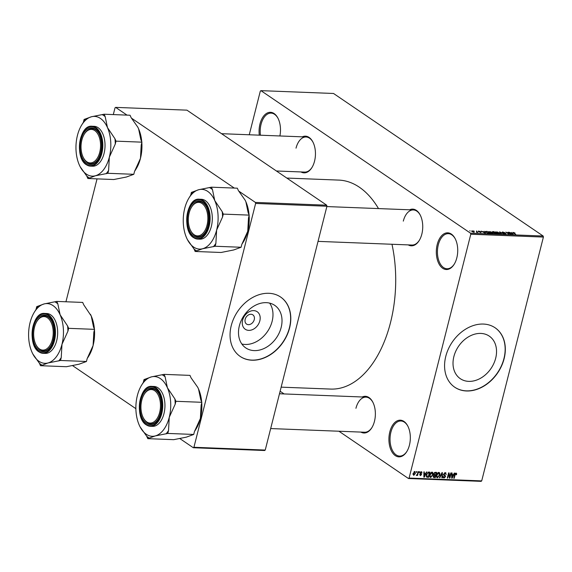 <?xml version="1.0" encoding="UTF-8"?>
<svg xmlns="http://www.w3.org/2000/svg" width="572" height="572" viewBox="0 0 572 572"><rect width="100%" height="100%" fill="white"/><g stroke="black" fill="none" stroke-linecap="round" stroke-linejoin="round"><path stroke-width="0.86" d="M456.821 257.843A18.361 10.696 92.2 0 1 454.189 264.271A18.361 10.696 92.2 0 1 440.74 266.502A18.361 10.696 92.2 0 1 437.222 244.516A18.361 10.696 92.2 0 1 455.183 238.688A18.361 10.696 92.2 0 1 456.821 257.843M455.333 238.982A17.56 10.232 -87.8 0 0 448.355 233.662A17.56 10.232 -87.8 0 0 438.302 244.83A17.56 10.232 -87.8 0 0 446.989 268.754A17.56 10.232 -87.8 0 0 454.354 263.992M259.295 135.164A18.361 10.696 92.2 0 1 259.981 123.988A18.361 10.696 92.2 0 1 277.942 118.154A18.361 10.696 92.2 0 1 279.887 135.972M278.092 118.447A17.56 10.232 -87.8 0 0 271.114 113.127A17.56 10.232 -87.8 0 0 261.061 124.303A17.56 10.232 -87.8 0 0 260.424 135.206M409.423 445.18A18.361 10.696 92.2 0 1 406.785 451.608A18.361 10.696 92.2 0 1 393.336 453.839A18.361 10.696 92.2 0 1 389.825 431.853A18.361 10.696 92.2 0 1 407.779 426.026A18.361 10.696 92.2 0 1 409.423 445.18M407.929 426.312A17.56 10.232 -87.8 0 0 400.951 420.992A17.56 10.232 -87.8 0 0 390.898 432.167A17.56 10.232 -87.8 0 0 399.585 456.091A17.56 10.232 -87.8 0 0 406.949 451.329M259.838 320.828A10.603 8.094 -55.8 0 1 248.727 330.366A10.603 8.094 -55.8 0 1 242.614 320.156A10.603 8.094 -55.8 0 1 253.725 310.625A10.603 8.094 -55.8 0 1 259.838 320.828M245.173 319.283A5.591 4.269 124.2 0 0 246.568 324.081A5.591 4.269 124.2 0 0 254.247 319.641A5.591 4.269 124.2 0 0 252.853 314.843A5.591 4.269 124.2 0 0 245.173 319.283M239.353 325.818A25.733 19.655 124.2 0 0 245.788 347.919A25.733 19.655 124.2 0 0 281.159 327.449A25.733 19.655 124.2 0 0 274.732 305.355A25.733 19.655 124.2 0 0 239.353 325.818M241.842 344.008A25.733 19.655 124.2 0 0 272.129 321.307A25.733 19.655 124.2 0 0 269.641 303.124M231.252 325.618A35.922 27.435 124.2 0 0 240.226 356.456A35.922 27.435 124.2 0 0 289.604 327.892A35.922 27.435 124.2 0 0 280.63 297.047A35.922 27.435 124.2 0 0 231.252 325.618M240.14 356.399A35.922 27.435 124.2 0 0 289.432 327.777A35.922 27.435 124.2 0 0 280.545 296.99M495.681 358.215A25.733 19.655 -55.8 0 1 460.303 378.678A25.733 19.655 -55.8 0 1 453.875 356.585A25.733 19.655 -55.8 0 1 489.253 336.114A25.733 19.655 -55.8 0 1 495.681 358.215M445.774 356.377A35.922 27.435 124.2 0 0 454.747 387.223A35.922 27.435 124.2 0 0 504.125 358.651A35.922 27.435 124.2 0 0 495.145 327.813A35.922 27.435 124.2 0 0 445.774 356.377M454.661 387.158A35.922 27.435 124.2 0 0 503.953 358.537A35.922 27.435 124.2 0 0 495.066 327.756M302.309 136.844A18.361 10.696 92.2 0 1 312.905 142.02A18.361 10.696 92.2 0 1 314.543 161.175A18.361 10.696 92.2 0 1 311.904 167.603A18.361 10.696 92.2 0 1 300.943 171.936M276.39 170.985L304.704 172.086A17.56 10.232 -87.8 0 0 312.076 167.324M409.595 209.802A18.361 10.696 92.2 0 1 420.184 214.972A18.361 10.696 92.2 0 1 421.829 234.134A18.361 10.696 92.2 0 1 419.19 240.562A18.361 10.696 92.2 0 1 408.222 244.895M318.039 241.377L411.99 245.045A17.56 10.232 -87.8 0 0 419.355 240.283M362.226 396.982A18.361 10.696 92.2 0 1 372.822 402.159A18.361 10.696 92.2 0 1 374.46 421.321A18.361 10.696 92.2 0 1 371.821 427.749A18.361 10.696 92.2 0 1 360.861 432.082M270.678 428.564L364.621 432.232A17.56 10.232 -87.8 0 0 371.993 427.47M286.801 178.064L338.774 180.094A104.576 60.925 92.2 0 1 378.507 208.587M391.977 244.265A104.576 60.925 92.2 0 1 390.519 322.536A104.576 60.925 92.2 0 1 330.63 389.074L281.152 387.151M474.095 231.152L473.673 230.866L474.095 231.152M476.447 231.696L477.906 232.418L476.526 232.318L476.447 231.696M476.926 231.267L476.497 230.974L476.926 231.267M478.221 231.467L478.521 231.031L480.223 231.538L478.578 231.445L481.095 232.175L480.78 232.554L478.221 231.467L478.521 231.031L478.385 231.567M478.8 231.238L478.528 231.639M480.995 232.554L481.095 232.175L480.78 232.554M484.205 231.846L485.399 233.233L481.095 231.152L484.148 232.068M488.524 231.71L490.905 231.81L493.035 233.304L492.306 233.526L489.189 232.425L488.531 231.653M495.302 231.975L497.683 232.075L499.814 233.569L499.084 233.791L495.967 232.69L495.309 231.917M513.105 232.89L513.227 232.382L515.05 233.047L513.341 232.754L515.729 234.413L513.291 233.026L513.227 232.382L513.291 233.026M513.556 232.618L513.277 233.011M470.549 233.197L543.164 236.029L543.4 237.065L470.792 234.234L470.549 233.197L260.932 90.648L260.317 91.105L249.263 134.778M543.164 236.029L333.54 93.479L260.932 90.648M512.026 232.933L513.213 234.32L508.916 232.239L511.969 233.154M510.417 233.826L508.029 232.203L511.425 234.248L506.856 232.539L508.837 234.148L505.848 232.118L510.381 233.984M502.08 232.504L502.502 231.96L504.876 232.704L502.488 232.511L505.991 233.54L505.634 234.048L503.503 233.39L505.569 233.512L502.08 232.504L502.438 232.218M502.809 232.196L502.438 232.704M505.226 234.012L505.569 233.512M500.915 233.841L499.635 231.875L503.839 233.955L499.806 232.103L501.351 233.855L500.915 233.841M492.227 232.146L492.606 231.603L493.886 231.653L496.868 233.683L493.7 233.076L492.227 232.146L492.542 231.853M485.85 232.303L485.127 231.51L487.108 231.388L490.09 233.419L488.231 233.304L485.85 232.303M471.893 231.503L471.893 230.766L474.167 231.581L474.138 232.296L471.893 231.503L471.893 230.766L471.736 231.395M474.095 231.846L474.138 232.296M470.205 231.002L469.784 230.709L470.205 231.002M470.792 234.234L409.087 478.063L481.703 480.895L481.088 481.352L408.472 478.521L338.931 431.231M284.098 393.936L280.123 391.234M416.437 471.6L416.852 471.614L416.666 472.358L416.252 472.343L416.437 471.6M419.269 471.707L419.684 471.721L419.498 472.465L419.083 472.451L419.269 471.707M426.44 471.986L426.869 472L424.302 477.155L423.866 477.141L423.866 471.886L424.295 471.9L424.26 473.473L425.69 473.53L426.44 471.986M429.837 476.869L430.723 477.477L429.808 474.739L430.695 472.887L432.074 472.136L433.054 473.001L433.011 474.803L430.723 477.477L430.208 477.313M432.074 472.136L432.604 472.3M436.615 477.134L437.501 477.742L436.586 475.003L437.473 473.151L438.853 472.401L439.832 473.266L439.789 475.067L437.501 477.742L436.987 477.577M438.853 472.401L439.382 472.565M445.323 472.658L446.246 474.467L445.138 473.258L444.072 474.116L445.588 476.619L444.051 477.999L443.2 476.39L444.194 477.391L445.18 476.047L443.972 475.375L443.657 474.116L445.323 472.658L445.903 472.822M444.658 472.787L445.538 473.387L444.53 472.851M443.607 474.402L445.245 475.346M443.207 477.427L443.522 477.842M443.136 476.812L444.194 477.391M445.18 476.047L443.686 475.039M454.261 473.073L454.69 473.087L452.116 478.242L451.687 478.228L451.687 472.972L452.116 472.987L452.08 474.553L453.51 474.61L454.261 473.073M543.4 237.065L481.703 480.895M456.034 473.073L456.606 473.466L456.535 474.731L456.106 474.781L455.884 473.68L455.341 474.059L454.197 478.321L453.789 478.306L454.683 474.774L456.056 473.073L456.606 473.466L456.056 473.073M455.412 473.294L456.056 473.738L455.369 473.33M450.8 472.937L451.215 472.951L449.899 478.156L449.456 478.142L448.77 473.902L447.719 478.07L447.304 478.056L448.62 472.851L449.063 472.865L449.749 477.098L450.8 472.937M441.999 472.594L442.399 472.608L442.306 477.863L441.884 477.842L442.07 473.208L439.818 477.763L439.389 477.749L441.999 472.594M433.247 476.991L434.055 477.541L433.254 476.183L433.976 475.11L433.733 473.816L435.378 472.336L436.658 472.386L435.342 477.591L433.519 477.398M426.633 477.062L426.44 474.646L428.671 472.072L429.879 472.122L428.564 477.327L426.691 477.105M421.342 471.721L422.043 472.972L421.178 472.257L420.477 472.822L421.571 474.596L420.37 475.639L419.691 474.524L420.491 475.096L421.142 474.66L420.041 472.901L421.771 471.843M420.749 471.864L421.442 472.336L420.67 471.914M420.048 472.865L421.299 473.637M420.12 474.467L420.491 475.096M421.085 474.338L420.213 473.859M418.089 471.664L418.504 471.678L417.546 475.461L417.131 475.446L417.288 474.839L416.623 475.496L416.28 475.275L417.324 474.395L418.089 471.664M414.721 471.464L415.372 473.466L413.728 475.382L413.063 473.416L415.115 471.585M255.62 203.446L255.384 202.409L326.698 205.191L326.934 206.227L255.62 203.446L193.922 447.275L265.236 450.057L264.622 450.514L193.307 447.733L179.765 438.524M135.879 408.68L72.48 365.565M326.698 205.191L186.951 110.16L115.637 107.379L115.022 107.829L113.313 114.586M97.047 178.872L65.944 301.773M255.384 202.409L238.946 191.234M234.298 188.074L131.667 118.282M127.02 115.122L115.637 107.379M326.934 206.227L265.236 450.057M193.307 447.733L193.922 447.275M408.472 478.521L409.087 478.063M313.048 142.306A17.56 10.232 -87.8 0 0 306.077 136.987A17.56 10.232 -87.8 0 0 296.017 148.162M420.334 215.265A17.56 10.232 -87.8 0 0 413.356 209.945A17.56 10.232 -87.8 0 0 403.303 221.121M372.965 402.452A17.56 10.232 -87.8 0 0 365.994 397.132A17.56 10.232 -87.8 0 0 355.934 408.308M456.17 474.481L456.535 474.731M451.687 477.949L452.116 478.242M451.687 474.288L452.08 474.553M452.445 476.712L453.217 475.218L452.066 475.168L452.009 477.692L452.445 476.712M452.259 474.56L453.217 475.218M451.687 474.91L452.066 475.168M449.406 477.82L449.899 478.156M447.361 477.827L447.719 478.07M449.234 476.748L449.749 477.098M445.86 474.202L446.246 474.467M443.865 474.581L443.936 475.132M445.216 476.369L445.588 476.619M441.891 477.577L442.306 477.863M438.588 472.422L439.832 473.266M439.425 474.817L439.789 475.067M436.436 476.44L437.651 477.134L439.375 475.039L438.703 473.008L436.994 475.039L436.872 476.219L437.651 477.134M436.436 475.918L436.872 476.219M438.102 472.601L439.089 473.13L438.216 472.536M434.384 476.934L435.342 477.591M435.077 476.962L435.471 475.411L434.255 475.411L433.69 476.118L435.077 476.962M434.463 474.724L435.471 475.411M433.211 476.419L434.362 476.934M433.898 475.168L434.255 475.411M435.628 474.803L436.093 472.98L434.77 472.994L434.148 473.823L434.813 474.767L435.628 474.803M435.149 472.336L436.093 472.98M433.662 474.217L434.813 474.767M434.334 472.694L434.77 472.994M434.577 472.508L435.213 472.944M431.81 472.157L433.054 473.001M432.647 474.553L433.011 474.803M429.658 476.176L430.873 476.869L432.596 474.774L431.924 472.744L430.223 474.774L430.094 475.954L430.873 476.869M429.658 475.654L430.094 475.954M429.865 474.531L430.223 474.774M431.324 472.336L432.31 472.865L431.438 472.272M427.606 476.669L428.564 477.327M428.306 476.698L429.315 472.715L427.341 473.401L426.855 474.667L427.012 476.547L428.306 476.698M428.385 472.086L429.315 472.715M426.262 476.04L427.012 476.547M426.498 474.424L426.855 474.667M427.899 472.229L428.571 472.687M423.866 476.862L424.302 477.155M423.866 473.201L424.26 473.473M424.631 475.632L425.396 474.131L424.245 474.088L424.188 476.605L424.631 475.632M424.438 473.48L425.396 474.131M423.866 473.823L424.245 474.088M421.628 472.694L422.043 472.972M419.998 473.523L421.571 474.596M419.14 472.222L419.498 472.465M417.188 475.218L417.546 475.461M416.309 472.114L416.666 472.358M415.015 473.223L415.372 473.466M413.878 474.839L414.957 473.452L414.571 472L413.484 473.394L413.878 474.839L412.941 474.288M414.071 471.657L414.807 472.079L414.135 471.621M511.833 232.718L511.919 232.354M512.712 233.733L512.233 233.162L511.082 233.119L512.712 233.733M499.542 232.232L499.635 231.875M498.684 233.755L499.284 233.397L499.184 233.791M497.197 233.34L498.734 233.555L498.691 232.768L496.382 231.946L495.738 232.525M496.332 232.918L497.232 233.176M496.382 231.946L496.389 232.711M494.816 232.804L493.886 231.653M496.11 233.426L494.036 232.797L496.053 233.648M494.015 233.254L494.036 232.797M493.993 232.804L494.866 232.582M492.592 232.361L494.058 232.554M492.556 231.846L493.822 231.875M491.906 233.49L492.506 233.133L492.406 233.526M490.418 233.076L491.956 233.29L491.913 232.504L489.603 231.681L488.96 232.261M489.553 232.654L490.454 232.911M489.603 231.681L489.611 232.447M489.274 233.383L487.108 231.388M488.545 233.347L489.332 233.162M487.909 233.24L488.602 233.133M486.207 232.532L487.952 233.069M485.621 232.146L486.264 232.325M486.3 231.581L487.044 231.61M484.012 231.631L484.105 231.267M484.899 232.654L484.412 232.075L483.268 232.032L484.899 232.654M473.795 232.261L473.752 231.56L472.193 230.981L472.279 231.503L473.845 232.089L473.752 231.56M472.229 231.717L472.193 230.981M189.017 197.912A29.894 17.417 -87.8 0 1 198.799 189.697A29.894 17.417 92.2 0 1 207.722 191.391A29.894 17.417 92.2 0 1 214.75 200.543L212.462 189.582L211.404 187.18L198.799 189.697L191.384 192.406L190.655 195.274L189.017 197.912A29.894 17.417 -87.8 0 0 184.72 208.38A29.894 17.417 92.2 0 0 186.601 237.909A29.894 17.417 92.2 0 0 187.387 239.568L187.423 239.625M212.462 189.582A33.083 19.276 -87.8 0 0 211.068 188.517A33.083 19.276 -87.8 0 0 209.617 187.652M202.409 202.03A18.361 10.696 92.2 0 1 206.242 206.635A18.361 10.696 92.2 0 1 205.248 232.218A18.361 10.696 92.2 0 1 193.758 236.222A18.361 10.696 92.2 0 1 188.281 212.462A18.361 10.696 92.2 0 1 202.409 202.03M190.776 230.809A17.56 10.232 -87.8 0 0 194.594 235.507A17.56 10.232 -87.8 0 0 198.048 236.701A17.56 10.232 -87.8 0 0 205.412 231.939A17.56 10.232 92.2 0 1 198.048 236.701A17.56 10.232 92.2 0 1 190.926 231.102L190.633 230.53A16.767 9.767 -87.8 0 0 205.756 228.929A16.767 9.767 -87.8 0 0 204.776 206.413A16.767 9.767 -87.8 0 0 191.541 207.171A16.767 9.767 -87.8 0 0 190.412 209.323A16.767 9.767 -87.8 0 0 190.633 230.53M191.541 207.171L191.877 206.628A17.56 10.232 92.2 0 1 199.413 201.601A17.56 10.232 92.2 0 1 206.392 206.921A17.56 10.232 -87.8 0 0 202.867 202.795A17.56 10.232 -87.8 0 0 199.413 201.601A17.56 10.232 -87.8 0 0 191.713 206.907M199.249 199.199C186.443 197.597 181.767 230.873 193.615 237.673L197.697 239.082L199.9 239.167A19.956 11.626 -87.8 0 0 211.983 223.137A19.956 11.626 -87.8 0 0 205.377 200.643A19.956 11.626 -87.8 0 0 201.451 199.285L199.249 199.199A19.956 11.626 92.2 0 1 203.174 200.558A19.956 11.626 92.2 0 1 209.781 223.051A19.956 11.626 92.2 0 1 197.697 239.082A19.956 11.626 92.2 0 1 193.772 237.723M245.081 200.1A29.894 17.417 92.2 0 1 245.874 201.759L245.052 200.043A29.894 17.417 92.2 0 1 245.081 200.1L238.395 190.598L237.337 188.195L211.404 187.18M222.229 211.704L214.75 200.543A29.894 17.417 92.2 0 1 216.631 230.08L222.565 216.974L223.287 214.107L222.229 211.704A33.083 19.276 -87.8 0 1 222.565 216.974M249.042 214.707A29.894 17.417 92.2 0 0 245.874 201.759L248.162 212.72L249.22 215.115L223.287 214.107M249.22 215.115L248.498 217.982L247.748 231.288L241.813 244.394L241.091 247.261L215.158 246.253L215.88 243.386L216.631 230.08A29.894 17.417 92.2 0 1 202.552 248.763L215.158 246.253M241.091 247.261L233.669 249.971L221.071 252.481L195.138 251.473L202.552 248.763A29.894 17.417 92.2 0 1 187.387 239.568M187.459 239.689L194.072 249.07L195.138 251.473M183.362 224.102L183.426 224.96M249.113 215.565A29.894 17.417 92.2 0 1 247.748 231.288A29.894 17.417 92.2 0 1 243.457 241.756L242.235 243.722M194.072 249.07A33.083 19.276 -87.8 0 0 196.918 251.008M213.37 246.718A33.083 19.276 -87.8 0 0 215.88 243.386M193.164 191.942A33.083 19.276 -87.8 0 0 190.655 195.274M100.45 148.148A16.767 9.767 -87.8 0 0 95.495 131.131A16.767 9.767 -87.8 0 0 84.263 134.213A16.767 9.767 -87.8 0 0 81.153 144.187A16.767 9.767 -87.8 0 0 83.348 157.579A16.767 9.767 -87.8 0 0 93.422 162.098A16.767 9.767 -87.8 0 0 100.45 148.148M84.263 134.213L84.599 133.669A17.56 10.232 92.2 0 1 92.135 128.643A17.56 10.232 92.2 0 1 99.106 133.962A17.56 10.232 -87.8 0 0 95.588 129.837A17.56 10.232 -87.8 0 0 92.135 128.643A17.56 10.232 -87.8 0 0 84.427 133.948M83.498 157.858A17.56 10.232 -87.8 0 0 87.309 162.548A17.56 10.232 -87.8 0 0 90.762 163.742A17.56 10.232 -87.8 0 0 98.134 158.98A17.56 10.232 92.2 0 1 90.762 163.742A17.56 10.232 92.2 0 1 83.641 158.144L83.348 157.579M141.062 404.332A16.767 9.767 -87.8 0 0 143.265 417.717A16.767 9.767 -87.8 0 0 153.339 422.243A16.767 9.767 -87.8 0 0 160.367 408.294A16.767 9.767 -87.8 0 0 155.412 391.269A16.767 9.767 -87.8 0 0 144.18 394.358A16.767 9.767 -87.8 0 0 141.062 404.332M143.415 417.996A17.56 10.232 -87.8 0 0 147.226 422.694A17.56 10.232 -87.8 0 0 150.679 423.888A17.56 10.232 -87.8 0 0 158.051 419.126A17.56 10.232 92.2 0 1 150.679 423.888A17.56 10.232 92.2 0 1 143.558 418.289L143.265 417.717M144.18 394.358L144.516 393.815A17.56 10.232 92.2 0 1 152.052 388.788A17.56 10.232 92.2 0 1 159.023 394.108A17.56 10.232 -87.8 0 0 155.505 389.982A17.56 10.232 -87.8 0 0 152.052 388.788A17.56 10.232 -87.8 0 0 144.344 394.094M35.764 323.552A16.767 9.767 -87.8 0 0 35.986 344.766A16.767 9.767 -87.8 0 0 51.108 343.157A16.767 9.767 -87.8 0 0 50.129 320.642A16.767 9.767 -87.8 0 0 36.894 321.4A16.767 9.767 -87.8 0 0 35.764 323.552M36.129 345.045A17.56 10.232 -87.8 0 0 39.947 349.735A17.56 10.232 -87.8 0 0 43.401 350.929A17.56 10.232 -87.8 0 0 50.765 346.167A17.56 10.232 92.2 0 1 43.401 350.929A17.56 10.232 92.2 0 1 36.279 345.331L35.986 344.766M36.894 321.4L37.23 320.856A17.56 10.232 92.2 0 1 44.766 315.83A17.56 10.232 92.2 0 1 51.745 321.149A17.56 10.232 -87.8 0 0 48.22 317.024A17.56 10.232 -87.8 0 0 44.766 315.83A17.56 10.232 -87.8 0 0 37.066 321.135M104.118 114.228L130.051 115.237L131.117 117.639L137.795 127.141A29.894 17.417 92.2 0 1 137.795 127.141A29.894 17.417 92.2 0 1 138.588 128.8L140.884 139.761L141.942 142.163L116.009 141.148L114.951 138.746L107.472 127.585L105.184 116.631L104.118 114.228L91.52 116.738L84.098 119.448L83.376 122.315L81.732 124.953A29.894 17.417 92.2 0 1 91.52 116.738A29.894 17.417 92.2 0 1 107.472 127.585A29.894 17.417 92.2 0 1 109.345 157.121L115.287 144.015L116.009 141.148M137.766 127.084L138.588 128.8A29.894 17.417 92.2 0 1 141.763 141.749M80.173 166.738L86.794 176.119A33.083 19.276 -87.8 0 0 88.188 177.184A33.083 19.276 -87.8 0 0 89.64 178.049L95.274 175.804A29.894 17.417 92.2 0 1 86.351 174.11A29.894 17.417 92.2 0 1 80.109 166.609A29.894 17.417 92.2 0 1 79.315 164.95A29.894 17.417 92.2 0 1 77.442 135.421A29.894 17.417 92.2 0 1 81.732 124.953M86.472 163.27A18.361 10.696 92.2 0 1 81.002 139.504A18.361 10.696 92.2 0 1 95.124 129.072A18.361 10.696 92.2 0 1 98.963 133.676A18.361 10.696 92.2 0 1 97.962 159.259A18.361 10.696 92.2 0 1 86.472 163.27M91.97 126.24C79.158 124.639 74.489 157.915 86.329 164.722L90.412 166.123L92.614 166.209A19.956 11.626 -87.8 0 0 104.697 150.179A19.956 11.626 -87.8 0 0 98.098 127.685A19.956 11.626 -87.8 0 0 94.173 126.326L91.97 126.24A19.956 11.626 92.2 0 1 95.896 127.599A19.956 11.626 92.2 0 1 102.495 150.093A19.956 11.626 92.2 0 1 90.412 166.123A19.956 11.626 92.2 0 1 86.486 164.772M141.942 142.163L141.213 145.023L140.469 158.337L134.534 171.436L133.805 174.303L126.391 177.02L113.785 179.529L87.852 178.514L89.64 178.049M133.805 174.303L107.872 173.295L108.601 170.427L109.345 157.121A29.894 17.417 -87.8 0 1 95.274 175.804L107.872 173.295M86.794 176.119L87.852 178.514M76.076 151.151L76.147 152.002M141.827 142.607A29.894 17.417 92.2 0 1 140.469 158.337A29.894 17.417 92.2 0 1 136.172 168.797L134.956 170.763M105.184 116.631A33.083 19.276 -87.8 0 0 102.338 114.693M85.886 118.983A33.083 19.276 -87.8 0 0 83.376 122.315M106.092 173.759A33.083 19.276 -87.8 0 0 108.601 170.427M115.287 144.015A33.083 19.276 -87.8 0 0 114.951 138.746M141.649 385.099A29.894 17.417 -87.8 0 1 151.437 376.877A29.894 17.417 92.2 0 1 160.353 378.578A29.894 17.417 92.2 0 1 167.389 387.73L165.101 376.769L164.035 374.367L151.437 376.877L144.015 379.593L143.293 382.461L141.649 385.099A29.894 17.417 -87.8 0 0 137.359 395.567A29.894 17.417 92.2 0 0 139.232 425.096A29.894 17.417 92.2 0 0 140.026 426.755L140.054 426.812M165.101 376.769A33.083 19.276 -87.8 0 0 163.699 375.704A33.083 19.276 -87.8 0 0 162.255 374.839M155.041 389.217A18.361 10.696 92.2 0 1 158.88 393.815A18.361 10.696 92.2 0 1 157.879 419.405A18.361 10.696 92.2 0 1 146.389 423.409A18.361 10.696 92.2 0 1 140.919 399.649A18.361 10.696 92.2 0 1 155.041 389.217M151.887 386.386C139.075 384.784 134.406 418.06 146.246 424.86L150.329 426.269L152.531 426.354A19.956 11.626 -87.8 0 0 164.614 410.324A19.956 11.626 -87.8 0 0 158.015 387.83A19.956 11.626 -87.8 0 0 154.09 386.472L151.887 386.386A19.956 11.626 92.2 0 1 155.806 387.744A19.956 11.626 92.2 0 1 162.412 410.231A19.956 11.626 92.2 0 1 150.329 426.269A19.956 11.626 92.2 0 1 146.403 424.91M197.712 387.287A29.894 17.417 92.2 0 1 198.505 388.946L197.683 387.23A29.894 17.417 92.2 0 1 197.712 387.287L191.027 377.785L189.968 375.382L164.035 374.367M174.868 398.891L167.389 387.73A29.894 17.417 92.2 0 1 169.262 417.26L175.204 404.161L175.926 401.294L174.868 398.891A33.083 19.276 -87.8 0 1 175.204 404.161M201.68 401.894A29.894 17.417 92.2 0 0 198.505 388.946L200.801 399.899L201.859 402.302L175.926 401.294M201.859 402.302L201.13 405.169L200.386 418.475L194.451 431.581L193.722 434.448L167.789 433.433L168.518 430.573L169.262 417.26A29.894 17.417 92.2 0 1 155.191 435.95L167.789 433.433M193.722 434.448L186.308 437.158L173.702 439.668L147.769 438.66L155.191 435.95A29.894 17.417 92.2 0 1 140.026 426.755M140.09 426.876L146.711 436.257L147.769 438.66M135.993 411.289L136.065 412.147M201.744 402.752A29.894 17.417 92.2 0 1 200.386 418.475A29.894 17.417 92.2 0 1 196.089 428.943L194.873 430.909M146.711 436.257A33.083 19.276 -87.8 0 0 149.557 438.195M166.009 433.905A33.083 19.276 -87.8 0 0 168.518 430.573M145.803 379.129A33.083 19.276 -87.8 0 0 143.293 382.461M90.419 314.3A29.894 17.417 92.2 0 1 90.433 314.328A29.894 17.417 92.2 0 1 91.227 315.987L93.515 326.948L94.573 329.35L68.64 328.335L67.582 325.933L60.103 314.772L57.815 303.818L56.757 301.415L44.151 303.925L36.737 306.635L36.007 309.502L34.37 312.14A29.894 17.417 92.2 0 1 44.151 303.925A29.894 17.417 92.2 0 1 60.103 314.772A29.894 17.417 92.2 0 1 61.983 344.308L67.918 331.202L68.64 328.335M56.757 301.415L82.69 302.424L83.748 304.826L91.227 315.987A29.894 17.417 92.2 0 1 94.394 328.936M32.804 353.925L39.425 363.299A33.083 19.276 -87.8 0 0 40.826 364.371A33.083 19.276 -87.8 0 0 42.271 365.236L47.905 362.991A29.894 17.417 92.2 0 1 38.982 361.297A29.894 17.417 92.2 0 1 32.74 353.796A29.894 17.417 92.2 0 1 31.953 352.137A29.894 17.417 92.2 0 1 30.073 322.608A29.894 17.417 92.2 0 1 34.37 312.14M39.111 350.457A18.361 10.696 92.2 0 1 33.634 326.691A18.361 10.696 92.2 0 1 47.762 316.259A18.361 10.696 92.2 0 1 51.594 320.863A18.361 10.696 92.2 0 1 50.601 346.446A18.361 10.696 92.2 0 1 39.111 350.457M44.602 313.427C31.796 311.826 27.12 345.102 38.968 351.909L43.043 353.31L45.252 353.396A19.956 11.626 -87.8 0 0 57.336 337.366A19.956 11.626 -87.8 0 0 50.729 314.872A19.956 11.626 -87.8 0 0 46.804 313.513L44.602 313.427A19.956 11.626 92.2 0 1 48.527 314.786A19.956 11.626 92.2 0 1 55.134 337.28A19.956 11.626 92.2 0 1 43.043 353.31A19.956 11.626 92.2 0 1 39.125 351.959M94.573 329.35L93.851 332.21L93.1 345.524L87.166 358.623L86.444 361.49L79.022 364.207L66.424 366.716L40.49 365.701L42.271 365.236M86.444 361.49L60.51 360.482L61.233 357.614L61.983 344.308A29.894 17.417 -87.8 0 1 47.905 362.991L60.51 360.482M39.425 363.299L40.49 365.701M28.714 338.331L28.779 339.189M94.466 329.794A29.894 17.417 92.2 0 1 93.1 345.524A29.894 17.417 92.2 0 1 88.81 355.984L87.587 357.95M57.815 303.818A33.083 19.276 -87.8 0 0 54.969 301.88M38.517 306.17A33.083 19.276 -87.8 0 0 36.007 309.502M58.723 360.946A33.083 19.276 -87.8 0 0 61.233 357.614M67.918 331.202A33.083 19.276 -87.8 0 0 67.582 325.933M451.687 476.369L452.044 476.612M433.698 474.696L434.699 475.382M426.34 476.555L427.406 477.277M423.866 475.282L424.231 475.525M420.055 473.688L420.67 474.102M202.674 200.987A19.477 11.347 -87.8 0 0 187.688 212.055A19.477 11.347 -87.8 0 0 193.493 237.266A19.477 11.347 -87.8 0 0 208.48 226.197A19.477 11.347 -87.8 0 0 202.674 200.987M86.208 164.307A19.477 11.347 -87.8 0 0 101.194 153.239A19.477 11.347 -87.8 0 0 95.388 128.028A19.477 11.347 -87.8 0 0 80.402 139.096A19.477 11.347 -87.8 0 0 86.208 164.307M155.305 388.173A19.477 11.347 -87.8 0 0 140.319 399.242A19.477 11.347 -87.8 0 0 146.125 424.453A19.477 11.347 -87.8 0 0 161.111 413.384A19.477 11.347 -87.8 0 0 155.305 388.173M38.846 351.494A19.477 11.347 -87.8 0 0 53.832 340.426A19.477 11.347 -87.8 0 0 48.027 315.215A19.477 11.347 -87.8 0 0 33.04 326.283A19.477 11.347 -87.8 0 0 38.846 351.494M445.009 475.861L443.307 474.703M420.592 473.258L420.041 472.887M420.256 475.032L419.676 474.638M485.657 231.696L485.556 232.096M471.886 231.081L471.793 231.438M413.356 209.945L326.848 206.571M221.557 133.691L306.077 136.987M279.479 393.758L365.994 397.132"/></g></svg>
